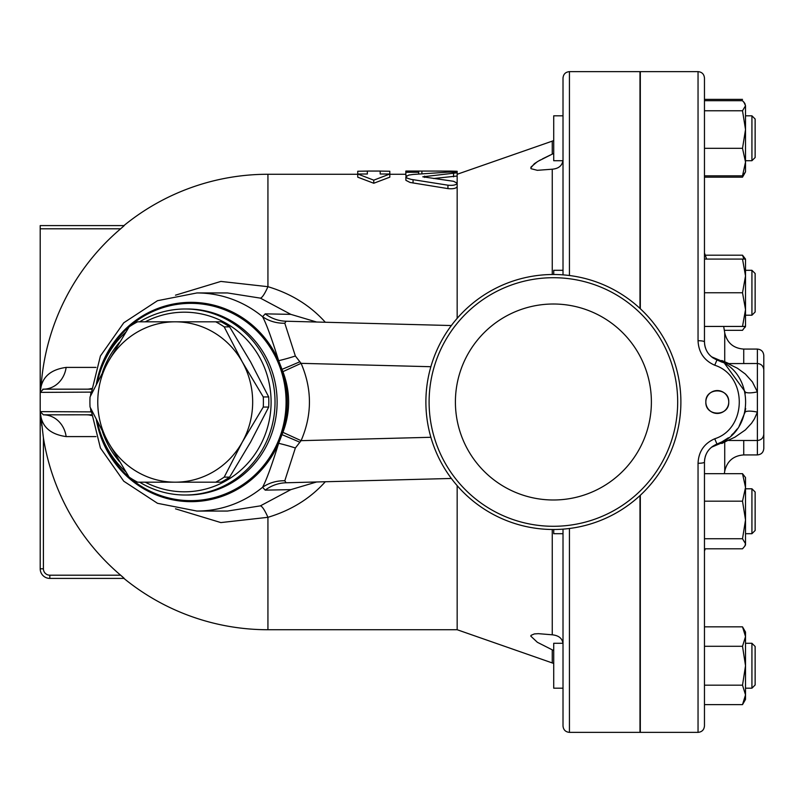 <?xml version="1.0" encoding="UTF-8"?>
<svg xmlns="http://www.w3.org/2000/svg" width="804" height="804" viewBox="0 0 804 804"><rect width="100%" height="100%" fill="white"/><g stroke="black" fill="none" stroke-linecap="round" stroke-linejoin="round"><path stroke-width="1.21" d="M455.406 402A97.987 97.987 0 0 1 602.387 317.138A97.987 97.987 0 0 1 602.387 486.862A97.987 97.987 0 0 1 455.406 402M677.682 402A124.288 124.288 0 0 1 491.244 509.635A124.288 124.288 0 0 1 491.244 294.364A124.288 124.288 0 0 1 677.682 402M680.887 402A127.494 127.494 0 0 0 489.646 291.581A127.494 127.494 0 0 0 489.646 512.419A127.494 127.494 0 0 0 680.887 402M224.195 326.876L242.295 361.911A80.189 77.455 -90 0 0 175.212 321.811L215.723 321.811A89.807 86.752 90 0 1 224.195 326.876L229.622 326.876A89.807 86.752 -90 0 0 221.15 321.811L215.723 321.811M108.138 361.911L129.112 326.876A89.807 86.752 90 0 1 137.584 321.811L175.212 321.811A80.189 77.455 -90 0 0 108.138 361.911A80.189 77.455 -90 0 0 108.138 442.089L90.048 407.065A89.807 86.752 90 0 1 90.048 396.935L108.138 361.911M263.26 407.065L242.295 442.089A80.189 77.455 -90 0 0 242.295 361.911L263.26 396.935A89.807 86.752 90 0 1 263.26 407.065L268.687 407.065A89.807 86.752 -90 0 0 268.687 396.935L250.597 361.911L229.622 326.876M175.212 482.189L137.584 482.189A89.807 86.752 90 0 1 129.112 477.124L108.138 442.089A80.189 77.455 -90 0 0 175.212 482.189A80.189 77.455 -90 0 0 242.295 442.089L224.195 477.124A89.807 86.752 90 0 1 215.723 482.189L175.212 482.189M215.723 482.189L221.15 482.189A89.807 86.752 -90 0 0 229.622 477.124L250.597 442.089L268.687 407.065M268.687 396.935L263.26 396.935M229.622 477.124L224.195 477.124M563.011 115.816L553.715 115.816L553.715 160.72L562.991 160.72M755.137 124.66L755.137 119.022L751.931 115.816L751.931 160.72L755.137 157.514L755.137 124.66M745.519 115.816L751.931 115.816L745.519 115.816M562.991 643.28L553.715 643.28L553.715 688.184L563.011 688.184M755.137 684.978L755.137 646.486L751.931 643.28L751.931 688.184L755.137 684.978M745.519 688.184L751.931 688.184M553.715 529.494L553.715 533.695L563.011 533.695M755.137 524.851L755.137 491.998L751.931 488.792L751.931 533.695L755.137 530.489L755.137 524.851M743.911 102.128L745.519 105.736L744.836 103.404L742.514 100.701L704.465 100.701M742.514 175.835L745.519 162.076L745.519 171.945L742.514 175.835L704.465 175.835M745.519 129.555L742.514 110.771L745.519 105.736L745.519 162.076L742.514 148.328L745.519 129.555M704.465 177.151L742.514 177.151L743.911 174.408M745.519 325.288L745.519 326.434L742.514 326.434L745.519 309.6L742.514 292.756L745.519 275.923L742.514 259.079L745.519 259.079L745.519 270.305L751.931 270.305L751.931 315.208L755.137 312.002L755.137 273.511L751.931 270.305M724.324 330.323L742.514 330.323L745.348 326.434M743.911 259.079L742.514 255.2L745.519 259.079L745.519 326.434L744.836 327.62M742.514 626.849L745.519 632.055L745.519 636.567L742.514 626.849L704.465 626.849M745.519 665.732L742.514 646.285L745.519 636.567L745.519 694.897L742.514 685.179L745.519 665.732M745.519 694.897L745.519 699.41L742.514 704.626L745.519 694.897M745.519 487.425L742.514 473.677L745.519 477.566L745.519 519.957L742.514 501.173L745.519 487.425M745.519 543.775L742.514 538.74L745.519 519.957L745.519 544.921L744.836 546.107L745.519 543.775M704.465 548.8L742.514 548.8L744.836 546.107M704.465 110.771L742.514 110.771M704.465 148.328L742.514 148.328M704.465 99.374L742.514 99.374M705.259 255.2L742.514 255.2M704.465 704.626L742.514 704.626M704.465 685.179L742.514 685.179M704.465 646.285L742.514 646.285M704.465 538.74L742.514 538.74M704.465 501.173L742.514 501.173M704.465 473.677L742.514 473.677M563.011 270.305L553.715 270.305L553.715 274.506M704.465 292.756L742.514 292.756M704.465 326.434L742.514 326.434M704.465 259.079L742.514 259.079M705.842 402C705.208 387.206 729.369 387.206 728.746 402C729.369 416.794 705.208 416.794 705.842 402A11.447 11.447 0 0 0 717.289 413.447A11.447 11.447 0 0 0 728.746 402A11.447 11.447 0 0 0 717.289 390.553A11.447 11.447 0 0 0 705.842 402M698.043 340.715A6.412 1.186 0 0 1 704.465 341.911L704.465 78.048C704.083 74.149 701.942 72.008 698.043 71.636L698.043 340.715C698.586 352.373 704.143 360.544 714.726 365.227L716.967 359.941C709.038 356.494 704.867 350.484 704.465 341.911L704.676 344.775M704.465 725.952L704.465 462.089A6.412 1.186 180 0 1 698.043 463.285L698.043 732.364C701.942 731.992 704.083 729.851 704.465 725.952M704.465 462.089C704.867 453.516 709.038 447.506 716.967 444.059L714.726 438.773C704.143 443.456 698.586 451.627 698.043 463.285M716.233 444.361L716.967 444.059C755.067 432.301 755.227 371.82 716.967 359.941L721.912 362.132L727.932 363.599L757.388 363.508L757.388 391.87L752.413 381.93L745.338 374.041L737.429 368.252L727.932 363.599M714.726 365.227C747.519 375.619 747.378 428.482 714.726 438.773M715.751 444.572L712.173 446.682M705.751 455.164L705.148 456.994M704.817 458.411L704.525 460.581M640.316 308.726L640.316 71.636L698.043 71.636M698.043 732.364L640.316 732.364L640.316 495.274M563.011 529.132L563.011 725.952C563.393 729.851 565.534 731.992 569.433 732.364L569.433 528.479M639.994 308.424L639.994 71.636L569.433 71.636C565.534 72.008 563.393 74.149 563.011 78.048L563.011 274.867M569.433 732.364L639.994 732.364L639.994 495.576M716.967 444.059L721.912 441.868L727.932 440.401L734.876 437.195L745.358 429.939L751.549 423.266L754.383 418.954L757.388 412.13L757.388 391.87A12.834 3.286 166.5 0 1 744.916 391.488L745.308 393.297M745.68 408.522L744.916 412.512L739.127 426.13M737.198 428.924L734.163 432.552M733.58 433.165L731.399 435.286M728.414 437.758L721.912 441.868M724.886 363.82L744.916 391.488M704.786 345.398L705.339 347.67M712.093 357.257L713.379 358.142M711.49 447.225L722.907 442.391M721.781 443.496L727.932 440.401M722.907 361.609L711.49 356.775M744.916 412.512A12.834 3.286 -166.5 0 1 757.388 412.13L757.388 454.923C761.277 454.541 763.418 452.401 763.8 448.511L763.8 369.93C763.418 366.031 761.277 363.89 757.388 363.508L757.388 349.077C761.277 349.459 763.418 351.599 763.8 355.489L763.8 434.07C763.418 437.969 761.277 440.11 757.388 440.491L728.736 440.491M724.324 473.677A445.838 445.838 0 0 0 724.726 471.184L724.726 441.326L724.726 471.184C727.077 461.114 733.419 455.687 743.73 454.923L743.73 440.491M743.73 363.508L743.73 349.077C733.419 348.313 727.077 342.886 724.726 332.816L724.726 362.674L724.726 332.816A445.838 445.838 0 0 0 723.67 326.434M91.224 414.794L43.406 414.834L40.2 411.618L40.2 568.79L40.2 411.618L43.406 414.834A25.658 23.004 -90 0 1 66.139 436.592L95.988 436.592M66.139 436.592C51.778 434.552 43.396 428.04 41.004 417.045L40.28 412.331M367.358 171.091L357.74 171.252L357.74 174.006L367.358 174.006L367.358 171.091M373.77 180.166L357.74 174.006L357.74 177.171L373.77 183.252L373.77 180.166L389.809 174.006L389.809 171.252L380.191 171.091L380.191 174.006L389.809 174.006L389.809 177.171L373.77 183.252M418.683 171.061L405.849 171.061L405.849 172.257L418.683 172.257L418.683 171.061L450.753 171.091L457.164 171.292L457.164 172.8C456.21 172.207 453.134 171.996 447.939 172.156L413.055 174.458L408.754 175.081L405.849 176.769L407.286 178.186L411.055 179.352L447.939 185.191C453.235 185.664 456.31 184.99 457.164 183.161L453.567 181.302L422.793 176.8L457.164 172.8L457.164 176.026L433.477 178.518M418.683 172.257L418.683 174.006M405.849 172.257L405.849 175.483L406.623 175.815M457.164 176.026L457.164 186.548C456.31 188.407 453.235 189.091 447.939 188.608L410.07 182.458L405.909 180.337L405.849 176.769M457.164 485.646L457.164 629.733L553.715 663.451M175.483 508.821L220.859 522.58L267.933 517.314C291.108 510.379 310.233 498.52 325.308 481.747M325.308 322.253C310.314 305.53 291.189 293.671 267.933 286.686L220.879 281.42L175.483 295.179M457.164 186.548L457.164 318.354M563.011 160.036C562.328 165.574 558.75 168.629 552.258 169.202L537.353 170.317L531.072 168.709L530.801 167.925L534.358 163.684L538.368 161.112L553.715 153.393M550.227 155.082L542.439 158.88M540.519 159.895L538.67 160.941M537.082 161.875L531.022 167.031M530.801 167.895L531.052 168.679M553.715 650.607L552.368 649.903M552.408 649.913L553.202 650.315M552.258 662.868L552.258 649.843L537.353 642.285L530.801 636.125L531.042 635.341L534.358 633.924L538.368 633.663L552.258 634.798C558.961 635.532 562.549 638.587 563.011 643.964M563.011 534.801L562.941 533.695M562.941 270.305L563.011 269.199M451.366 325.54L286.113 321.228L284.797 323.228L295.359 356.011L301.088 363.338L430.874 366.714M90.902 392.392L90.5 395.99M90.5 408.01L90.902 411.608M90.922 392.121L40.2 392.382L40.2 411.618L90.922 411.879M91.314 388.473A25.658 18.532 -90 0 1 87.023 389.166L91.224 389.206M87.023 414.834A25.658 18.532 -90 0 1 91.314 415.527M95.988 367.408L66.139 367.408A25.658 23.004 -90 0 1 43.406 389.166L42.743 389.236M40.3 391.598L41.084 386.654C43.607 375.78 51.959 369.368 66.139 367.408M41.004 417.045L43.396 437.788M260.375 298.133L290.827 314.364L265.219 313.861L262.576 316.726A109.053 105.334 -90 0 0 196.92 292.947L227.492 292.947L260.375 298.133A25.658 4.583 108 0 0 267.933 286.686L267.933 174.267L357.74 174.267M87.023 389.166L43.406 389.166L40.2 392.382L40.2 228.798L120.63 228.798A227.371 227.371 0 0 0 41.084 386.654M40.2 225.592L124.238 225.592L40.2 225.592L40.2 228.798M124.238 225.592L120.801 228.658M123.916 578.408A227.733 227.733 0 0 0 267.933 629.733L267.933 517.314A25.658 4.583 72 0 0 260.375 505.867L227.492 511.053L196.92 511.053A109.053 105.334 -90 0 0 262.576 487.274A38.491 36.16 -154.2 0 1 284.797 480.772L295.359 447.989L301.088 440.662C312.213 414.904 312.213 389.126 301.088 363.338L282.907 371.659C290.525 391.9 290.525 412.12 282.907 432.341L301.088 440.662L430.874 437.286M123.092 577.322L120.63 575.202L124.238 578.408L49.818 578.408L49.818 575.202A6.412 6.412 0 0 1 43.406 568.79L43.406 437.858A227.371 227.371 0 0 0 120.63 575.202L49.818 575.202M41.778 425.748L41.195 419.618M40.2 568.79A9.618 9.618 0 0 0 49.818 578.408A9.618 9.618 0 0 1 40.2 568.79L43.406 568.79M290.827 314.364L316.645 322.032M265.219 313.861A38.491 37.084 -88.5 0 0 286.113 321.228M295.359 356.011A38.491 6.231 161.6 0 1 278.646 360.684C271.682 338.333 266.325 323.68 262.576 316.726A38.491 36.16 154.2 0 0 284.797 323.228M96.349 384.131A99.656 96.259 -90 0 1 179.181 303.098A99.656 96.259 -90 0 1 278.646 360.684L281.993 369.348A38.491 1.246 156.5 0 0 299.751 361.81M282.907 432.341L281.993 434.652A99.656 96.259 -90 0 0 281.993 369.348L282.907 371.659M96.349 419.869A99.656 96.259 -90 0 0 247.753 482.531A99.656 96.259 -90 0 0 278.646 443.316L281.993 434.652A38.491 1.246 -156.5 0 1 299.751 442.19M284.797 480.772L286.113 482.772A38.491 37.084 88.5 0 0 265.219 490.138L262.576 487.274C266.325 480.33 271.682 465.677 278.646 443.316A38.491 6.231 -161.6 0 1 295.359 447.989M316.645 481.968L290.827 489.636L260.375 505.867M265.219 490.138L290.827 489.636M286.113 482.772L451.366 478.46M97.435 422.03A93.013 89.847 -90 0 0 125.705 471.727M139.645 482.189A93.013 89.847 -90 0 0 185.181 495.013A93.013 89.847 -90 0 0 275.028 402A93.013 89.847 -90 0 0 185.181 308.987A93.013 89.847 -90 0 0 139.645 321.811M125.705 332.273A93.013 89.847 -90 0 0 97.435 381.97M102.49 372.282A89.807 86.752 90 0 1 119.545 342.293M145.283 321.811A89.807 86.752 90 0 1 271.099 402A89.807 86.752 90 0 1 145.283 482.189M119.545 461.707A89.807 86.752 90 0 1 102.49 431.718M421.889 171.091L421.889 173.754M450.753 171.091L450.753 172.096M453.567 173.584L453.567 176.82M413.055 179.694L413.055 183.021M424.592 176.136L424.592 177.433M447.939 185.191L447.939 188.608M569.433 275.521L569.433 71.636M457.164 174.267L552.258 141.132L552.258 154.157M552.258 529.494L552.258 634.798M552.258 169.202L552.258 274.506M98.138 425.065A98.651 95.294 -90 0 0 246.918 481.717A98.651 95.294 -90 0 0 243.682 319.942A98.651 95.294 -90 0 0 98.138 378.935M185.181 308.987L187.262 308.987A93.013 89.847 90 0 1 272.697 373.187A93.013 89.847 90 0 1 240.195 477.164A93.013 89.847 90 0 1 187.262 495.013L185.181 495.013M745.519 160.72L751.931 160.72M745.519 643.28L751.931 643.28M745.519 533.695L751.931 533.695M745.519 488.792L751.931 488.792M744.836 173.131L742.514 177.151M745.519 315.208L751.931 315.208M706.595 259.079A445.838 445.838 0 0 0 704.465 252.928M704.465 551.072A445.838 445.838 0 0 0 705.259 548.8M728.736 363.508L721.781 360.504M743.73 454.923L757.388 454.923M743.73 349.077L757.388 349.077M367.358 171.061L380.191 171.061M267.933 629.733L457.164 629.733M389.809 174.267L405.849 174.267M552.258 141.132L553.715 140.549M267.933 174.267A227.733 227.733 0 0 0 123.916 225.592M196.92 292.947L157.504 300.696L123.756 322.796L100.41 356.011L90.671 395.628M90.671 408.372L100.41 447.989L123.756 481.204L157.504 503.304L196.92 511.053"/></g></svg>
